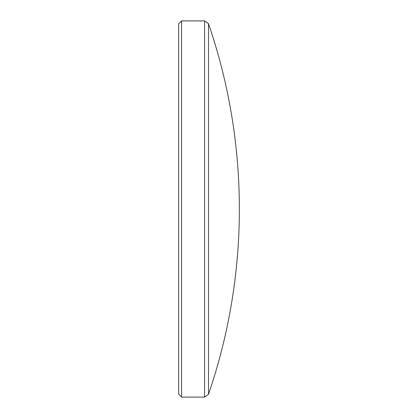 <?xml version="1.0" encoding="UTF-8"?>
<svg xmlns="http://www.w3.org/2000/svg" width="418" height="418" viewBox="0 0 418 418"><rect width="100%" height="100%" fill="white"/><g stroke="black" fill="none" stroke-linecap="round" stroke-linejoin="round"><path stroke-width="0.31" stroke-dasharray="2.09 1.57" d="M178.638 23.863L178.638 394.137M181.6 397.1L181.6 20.9M208.498 394.31L208.498 23.69M204.569 20.9L204.569 397.1"/><path stroke-width="0.63" d="M181.6 397.1L178.638 394.137L178.638 23.863L181.6 20.9L181.6 397.1L204.569 397.1L204.569 20.9L208.498 23.69L208.498 394.31A571.704 571.704 0 0 0 208.498 23.69M181.6 20.9L204.569 20.9M208.498 394.31L204.569 397.1"/></g></svg>

